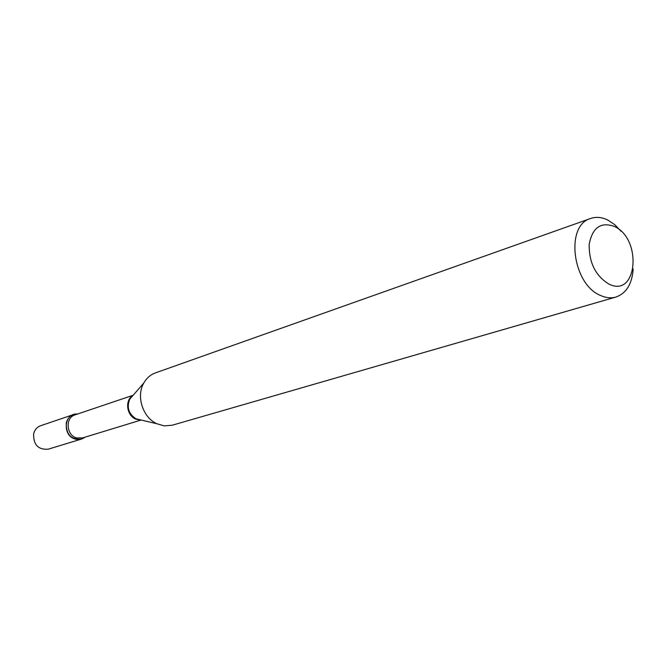 <?xml version="1.0" encoding="UTF-8"?>
<svg xmlns="http://www.w3.org/2000/svg" width="667" height="667" viewBox="0 0 667 667"><rect width="100%" height="100%" fill="white"/><g stroke="black" fill="none" stroke-linecap="round" stroke-linejoin="round"><path stroke-width="1" d="M81.366 439.094C71.127 439.786 66.083 434.475 66.233 423.161C67.267 418.876 69.685 416.016 73.487 414.591L40.687 425.704C36.985 427.088 34.626 429.84 33.608 433.959C33.408 444.814 38.286 449.883 48.232 449.183L81.366 439.094L84.892 437.21C81.983 439.461 78.714 440.07 75.088 439.044C61.906 435.609 64.157 412.54 77.455 414.065M608.963 284.092C637.435 298.399 642.454 238.711 614.299 226.421C600.767 221.627 592.404 227.597 589.186 244.347C588.961 262.656 595.548 275.905 608.963 284.092M621.027 231.207L614.732 224.637L607.77 220.027C601.809 217.142 596.098 216.617 590.654 218.468C564.949 225.271 572.394 284.551 600.667 295.523C605.986 297.899 611.064 298.407 615.916 297.048C626.355 293.313 632.108 283.967 633.175 268.993M590.654 218.468L155.436 372.895C150.484 374.712 146.607 378.089 143.805 383.016C135.951 396.248 142.813 417.592 156.903 423.762L164.249 425.88L172.261 425.212L615.916 297.048M132.858 395.623C124.27 400.3 126.88 416.725 136.66 419.393L140.662 419.902L136.051 418.809L156.903 423.762M132.841 395.639L129.748 399.2C126.53 407.445 128.631 413.982 136.051 418.809L139.07 419.768M133.183 395.239L75.046 414.874C65.074 417.625 66.2 435.243 76.547 437.902L82.466 437.952L140.687 420.168M132.733 395.764L143.805 383.016"/></g></svg>
